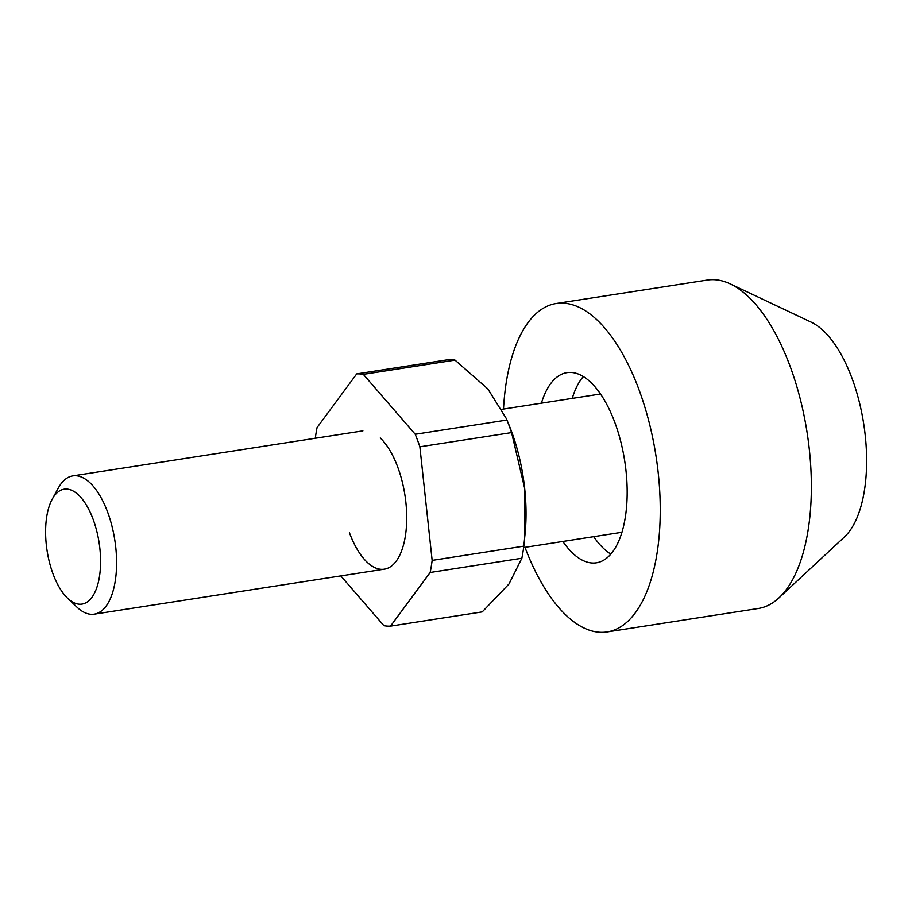 <?xml version="1.0" encoding="UTF-8"?>
<svg xmlns="http://www.w3.org/2000/svg" width="912" height="912" viewBox="0 0 912 912"><rect width="100%" height="100%" fill="white"/><g stroke="black" fill="none" stroke-linecap="round" stroke-linejoin="round"><path stroke-width="1.37" d="M524.97 547.325A166.178 75.251 -98.8 0 0 607.164 631.936L758.26 608.486A166.178 75.251 -98.8 0 0 778.951 597.884L844.455 536.951A113.704 51.482 -98.8 0 0 852.15 378.674A113.704 51.482 -98.8 0 0 811.11 322.118L730.227 283.894A166.178 75.251 -98.8 0 0 707.302 280.064L556.206 303.514A166.178 75.251 -98.8 0 0 503.515 409.043M778.951 597.884A166.178 75.251 -98.8 0 0 790.202 366.544A166.178 75.251 -98.8 0 0 730.227 283.894M607.164 631.936A166.178 75.251 -98.8 0 0 639.107 389.994A166.178 75.251 -98.8 0 0 556.206 303.514M562.864 541.454A96.205 43.559 -98.8 0 0 596.437 562.795A96.205 43.559 -98.8 0 0 614.927 422.723A96.205 43.559 -98.8 0 0 566.933 372.655A96.205 43.559 -98.8 0 0 541.409 403.161M593.689 536.666A96.205 43.559 -98.8 0 0 610.869 554.097M67.556 598.181L76.859 607.05A69.973 31.681 -98.8 0 0 94.244 614.164A69.973 31.681 -98.8 0 0 107.696 512.293A69.973 31.681 -98.8 0 0 72.789 475.882A69.973 31.681 -98.8 0 0 58.379 487.931L52.201 499.206A58.14 26.323 -98.8 0 0 52.999 573.83A58.14 26.323 -98.8 0 0 67.556 598.181A58.14 26.323 -98.8 0 0 97.082 586.758A58.14 26.323 -98.8 0 0 93.172 519.452A58.14 26.323 -98.8 0 0 52.201 499.206M583.327 376.565A96.205 43.559 -98.8 0 0 572.234 398.384M380.281 437.977A69.973 31.681 81.2 0 1 397.803 467.275A69.973 31.681 81.2 0 1 398.772 557.107A69.973 31.681 81.2 0 1 349.444 532.733M455.031 360.126L363.329 374.353A127.349 57.661 -98.8 0 0 356.717 373.897L448.408 359.67A127.349 57.661 81.2 0 1 455.031 360.126L487.92 389.002L506.365 418.642L508.725 424.308A113.704 51.482 81.2 0 1 511.552 431.524A113.704 51.482 81.2 0 1 524.651 488.285A113.704 51.482 81.2 0 1 525.301 531.206L523.841 546.14A127.349 57.661 81.2 0 1 521.858 558.235L430.168 572.474A127.349 57.661 -98.8 0 0 432.151 560.378L523.841 546.14M506.365 418.642L506.935 420.033A127.349 57.661 81.2 0 1 509.318 426.212A127.349 57.661 81.2 0 1 511.575 432.584L419.873 446.812A127.349 57.661 -98.8 0 0 417.628 440.439A127.349 57.661 -98.8 0 0 415.234 434.26L506.935 420.033M340.814 575.905L383.918 625.666A127.349 57.661 -98.8 0 0 390.541 626.122L482.231 611.895L508.987 583.988L521.858 558.235M356.717 373.897L317.08 427.546A127.349 57.661 -98.8 0 0 315.29 438.25M511.575 432.584L524.651 488.285L524.913 535.8M390.541 626.122L430.168 572.474M432.151 560.378L419.873 446.812M415.234 434.26L363.329 374.353M600.506 393.995L501.942 409.294M362.896 430.863L72.789 475.882M621.961 532.277L523.659 547.531M384.351 569.145L94.244 614.164"/></g></svg>
